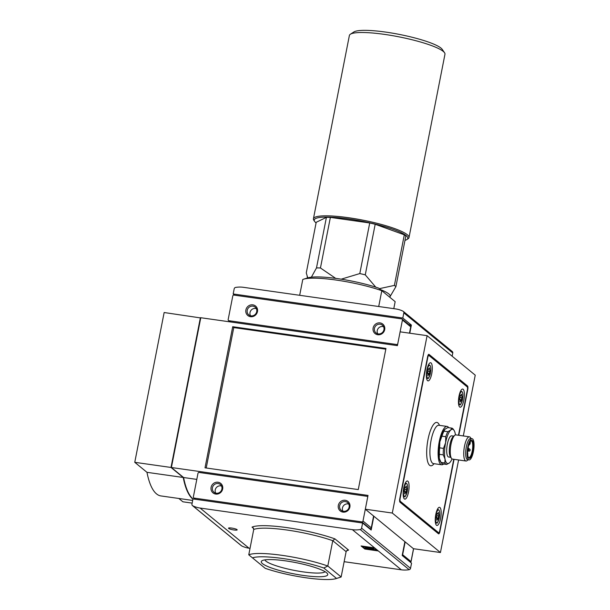 <?xml version="1.0" encoding="UTF-8"?>
<svg xmlns="http://www.w3.org/2000/svg" width="610" height="610" viewBox="0 0 610 610"><rect width="100%" height="100%" fill="white"/><g stroke="black" fill="none" stroke-linecap="round" stroke-linejoin="round"><path stroke-width="0.91" d="M468.343 457.37A8.456 2.493 98.1 0 0 468.823 457.614A8.456 2.493 98.1 0 0 472.475 449.593A8.456 2.493 98.1 0 0 471.195 440.87A8.456 2.493 98.1 0 0 470.676 440.977M469.799 442.334A9.066 2.676 98.1 0 0 467.74 450.775A9.066 2.676 98.1 0 0 468.556 457.752A9.066 2.676 98.1 0 0 473.23 449.7A9.066 2.676 98.1 0 0 470.981 440.672A9.066 2.676 98.1 0 0 470.447 441.251L470.058 444.027L469.799 442.334M447.969 427.595A18.338 5.406 98.1 0 0 447.908 427.587A18.338 5.406 98.1 0 0 447.847 427.579L444.942 429.234L443.966 431.156A18.338 5.406 98.1 0 0 441.93 436.18L439.825 441.876L439.642 447.839A18.338 5.406 98.1 0 0 439.413 454.343L439.253 458.247L441.015 462.426A18.338 5.406 98.1 0 0 441.228 462.776A18.338 5.406 98.1 0 0 442.761 463.897A18.338 5.406 98.1 0 0 442.822 463.905L446.55 464.431M445.186 429.021A17.316 5.109 98.1 0 0 445.125 429.074L444.942 429.234A17.316 5.109 98.1 0 0 439.825 441.876A17.316 5.109 98.1 0 0 439.253 458.247A17.316 5.109 98.1 0 0 440.496 461.694L441.228 462.776M441.015 462.426L444.865 462.967A18.338 5.406 98.1 0 0 446.611 464.446A18.338 5.406 98.1 0 0 446.672 464.454L449.578 462.799A17.316 5.109 98.1 0 0 452.056 458.949M439.413 454.343L443.272 454.892A18.338 5.406 98.1 0 1 443.5 448.388L445.605 442.692A17.316 5.109 98.1 0 0 445.033 459.071A17.316 5.109 98.1 0 0 449.395 462.959A17.316 5.109 98.1 0 0 449.578 462.799M439.642 447.839L443.5 448.388M441.93 436.18L445.788 436.729A18.338 5.406 98.1 0 1 447.824 431.705L450.729 430.05A17.316 5.109 98.1 0 0 445.605 442.692L445.788 436.729M443.966 431.156L447.824 431.705M447.847 427.579L451.705 428.121A18.338 5.406 98.1 0 1 451.766 428.128A18.338 5.406 98.1 0 1 453.291 429.249L454.031 430.332A17.316 5.109 98.1 0 0 450.729 430.05L451.705 428.121M455.464 434.922A17.316 5.109 98.1 0 0 455.274 433.779A17.316 5.109 98.1 0 0 454.031 430.332M444.865 462.967L445.033 459.071L443.272 454.892M196.801 479.399L183.595 477.523L171.395 467.512L200.781 317.726L397.407 345.634L400.114 331.832L427.099 335.668L475.236 375.158L463.31 435.944M458.598 459.97L440.435 552.53L413.45 548.703L404.887 541.68L402.181 555.481L411.544 563.16L410.53 568.329A1.632 1.533 -50.6 0 1 409.157 569.679A26.489 24.918 -50.6 0 1 401.319 569.809L344.147 561.696M146.972 472.323L134.764 462.311L171.006 467.458L183.213 477.47L146.972 472.323A89.655 26.428 98.1 0 0 160.926 495.93L192.668 500.436M171.395 467.512L368.021 495.419L365.314 509.213L392.299 513.04L427.099 335.668M171.54 466.749L200.553 318.885M134.764 462.311L164.151 312.526L200.736 317.955M192.142 503.113L182.901 501.801L178.837 498.469M454.061 459.33L439.901 531.508A3.058 0.9 -81.9 0 1 438.674 533.872A3.058 0.9 -81.9 0 1 438.521 533.803L400.015 502.213A3.058 0.9 -81.9 0 1 399.794 498.599L427.633 356.697A3.058 0.9 -81.9 0 1 428.861 354.326A3.058 0.9 -81.9 0 1 429.013 354.395L467.519 385.985A3.058 0.9 -81.9 0 1 467.748 389.599L458.781 435.304M440.435 552.53L392.299 513.04M183.595 477.523A89.655 26.428 98.1 0 0 192.966 498.934L191.952 504.112A1.632 1.533 -50.6 0 0 192.729 505.766A26.489 24.918 -50.6 0 0 200.095 508.046L352.382 529.663A26.489 24.918 -50.6 0 0 360.22 529.533A1.632 1.533 -50.6 0 0 361.593 528.184L362.607 523.006L371.162 530.029L373.869 516.235L365.314 509.213M373.869 516.235L404.887 541.68M232.7 326.716L205.013 467.824L358.268 489.578L385.955 348.462L232.7 326.716L233.767 327.593L385.81 349.172M233.767 327.593L206.218 468M183.213 477.47A89.655 26.428 98.1 0 0 192.92 499.163M171.006 467.458L200.393 317.673M453.764 459.284L439.734 530.791A2.547 0.747 -81.9 0 1 438.704 532.766A2.547 0.747 -81.9 0 1 438.582 532.705L400.343 501.336A2.547 0.747 -81.9 0 1 400.152 498.324L427.801 357.407A2.547 0.747 -81.9 0 1 428.83 355.432A2.547 0.747 -81.9 0 1 428.952 355.493L467.191 386.862A2.547 0.747 -81.9 0 1 467.382 389.874L458.476 435.258M408.532 492.034A9.165 2.699 -81.9 0 1 404.834 499.14A9.165 2.699 -81.9 0 1 403.713 488.084A9.165 2.699 -81.9 0 1 407.411 480.985A9.165 2.699 -81.9 0 1 408.532 492.034M431.728 373.785A9.165 2.699 -81.9 0 1 428.037 380.892A9.165 2.699 -81.9 0 1 426.916 369.835A9.165 2.699 -81.9 0 1 430.614 362.729A9.165 2.699 -81.9 0 1 431.728 373.785M463.821 400.114A9.165 2.699 -81.9 0 1 460.123 407.213A9.165 2.699 -81.9 0 1 459.01 396.164A9.165 2.699 -81.9 0 1 462.7 389.058A9.165 2.699 -81.9 0 1 463.821 400.114M440.618 518.363A9.165 2.699 -81.9 0 1 436.928 525.469A9.165 2.699 -81.9 0 1 435.807 514.413A9.165 2.699 -81.9 0 1 439.505 507.314A9.165 2.699 -81.9 0 1 440.618 518.363M436.951 514.596A1.411 0.412 -81.9 0 1 436.562 516.578L436.486 518.058A1.411 0.412 -81.9 0 1 436.562 518.058A1.411 0.412 -81.9 0 1 436.783 519.43L436.912 520.216L437.195 519.766A1.411 0.412 -81.9 0 1 437.69 518.98A1.411 0.412 -81.9 0 1 437.85 519.163L438.315 518.02A1.411 0.412 -81.9 0 1 438.704 516.037L438.758 514.558A1.411 0.412 -81.9 0 1 438.712 514.558A1.411 0.412 -81.9 0 1 438.483 513.178L438.361 512.392L438.071 512.842A1.411 0.412 -81.9 0 1 437.576 513.628A1.411 0.412 -81.9 0 1 437.416 513.452L436.951 514.596M460.154 396.347A1.411 0.412 -81.9 0 1 459.765 398.33L459.711 399.809A1.411 0.412 -81.9 0 1 459.757 399.802A1.411 0.412 -81.9 0 1 459.986 401.182L460.108 401.967L460.397 401.517A1.411 0.412 -81.9 0 1 460.893 400.732A1.411 0.412 -81.9 0 1 461.053 400.907L461.518 399.763A1.411 0.412 -81.9 0 1 461.907 397.781L461.961 396.302A1.411 0.412 -81.9 0 1 461.907 396.302A1.411 0.412 -81.9 0 1 461.686 394.929L461.557 394.144L461.274 394.594A1.411 0.412 -81.9 0 1 460.779 395.379A1.411 0.412 -81.9 0 1 460.619 395.204L460.154 396.347M428.06 370.018A1.411 0.412 -81.9 0 1 427.671 372.001L427.595 373.48A1.411 0.412 -81.9 0 1 427.671 373.48A1.411 0.412 -81.9 0 1 427.892 374.853L428.022 375.638L428.304 375.188A1.411 0.412 -81.9 0 1 428.799 374.403A1.411 0.412 -81.9 0 1 428.96 374.578L429.425 373.442A1.411 0.412 -81.9 0 1 429.814 371.459L429.867 369.973A1.411 0.412 -81.9 0 1 429.821 369.98A1.411 0.412 -81.9 0 1 429.592 368.6L429.47 367.815L429.181 368.265A1.411 0.412 -81.9 0 1 428.685 369.05A1.411 0.412 -81.9 0 1 428.525 368.875L428.06 370.018M404.865 488.267A1.411 0.412 -81.9 0 1 404.476 490.249L404.422 491.729A1.411 0.412 -81.9 0 1 404.468 491.729A1.411 0.412 -81.9 0 1 404.689 493.101L404.819 493.894L405.101 493.444A1.411 0.412 -81.9 0 1 405.597 492.659A1.411 0.412 -81.9 0 1 405.764 492.834L406.229 491.69A1.411 0.412 -81.9 0 1 406.618 489.708L406.695 488.229A1.411 0.412 -81.9 0 1 406.618 488.229A1.411 0.412 -81.9 0 1 406.397 486.856L406.268 486.071L405.986 486.521A1.411 0.412 -81.9 0 1 405.49 487.306A1.411 0.412 -81.9 0 1 405.322 487.123L404.865 488.267M448.754 427.701A19.36 5.704 98.1 0 0 447.092 426.436A19.36 5.704 98.1 0 0 439.291 441.434A19.36 5.704 98.1 0 0 441.648 464.767A19.36 5.704 98.1 0 0 443.6 464.019M453.764 436.135L451.659 435.837A10.698 3.157 98.1 0 0 447.343 444.118A10.698 3.157 98.1 0 0 448.647 457.02L450.759 457.317M471.141 438.598L470.432 437.561A12.223 3.607 98.1 0 0 469.41 436.813L455.922 434.892A12.223 3.607 98.1 0 0 454.732 435.326L453.222 436.585A10.698 3.157 98.1 0 0 449.951 444.492A10.698 3.157 98.1 0 0 450.363 456.73L451.469 458.354A12.223 3.607 98.1 0 0 452.483 459.101L465.979 461.015A12.223 3.607 98.1 0 0 467.161 460.588L468.129 459.78M454.732 435.326A12.223 3.607 98.1 0 0 450.996 444.37A12.223 3.607 98.1 0 0 451.469 458.354M469.41 436.813A12.223 3.607 98.1 0 0 464.484 446.284A12.223 3.607 98.1 0 0 465.979 461.015M472.087 438.735L470.645 438.529A10.698 3.157 98.1 0 0 466.33 446.817A10.698 3.157 98.1 0 0 467.641 459.711L469.082 459.917A10.698 3.157 98.1 0 0 473.711 449.768A10.698 3.157 98.1 0 0 472.087 438.735A10.698 3.157 98.1 0 0 467.779 447.023A10.698 3.157 98.1 0 0 469.082 459.917M380.144 324.215A5.01 4.712 -50.6 0 0 376.019 332.938A5.01 4.712 -50.6 0 0 382.836 332.053A5.01 4.712 -50.6 0 0 380.144 324.215M252.921 306.159A5.01 4.712 -50.6 0 0 248.788 314.882A5.01 4.712 -50.6 0 0 255.613 313.998A5.01 4.712 -50.6 0 0 252.921 306.159M233.95 295.087L401.662 318.885A1.022 0.961 129.4 0 1 402.432 320.014L397.789 343.659A1.022 0.961 129.4 0 1 396.637 344.513L228.925 320.707A1.022 0.961 129.4 0 1 228.155 319.587L232.791 295.934A1.022 0.961 129.4 0 1 233.95 295.087M402.112 319.083L410.4 325.885A1.022 0.961 129.4 0 1 410.721 326.815L409.478 333.167M380.068 322.911A6.115 5.749 -50.6 0 0 373.32 331.07A6.115 5.749 -50.6 0 0 383.332 332.496A6.115 5.749 -50.6 0 0 380.068 322.911M252.837 304.855A6.115 5.749 -50.6 0 0 246.089 313.014A6.115 5.749 -50.6 0 0 256.108 314.44A6.115 5.749 -50.6 0 0 252.837 304.855M256.345 308.668A4.865 4.575 -50.6 0 0 250.527 315.759M383.576 326.724A4.865 4.575 -50.6 0 0 377.758 333.815M233.18 293.967L402.821 318.039L403.835 312.869A1.632 1.533 -50.6 0 0 403.05 311.207A26.489 24.918 -50.6 0 0 395.692 308.927L243.398 287.31A26.489 24.918 -50.6 0 0 235.567 287.44A1.632 1.533 -50.6 0 0 234.194 288.789L233.18 293.967L234.675 295.187M378.711 288.141L395.158 301.66L378.711 288.141A44.827 7.556 -168.9 0 0 307.829 277.863L303.605 279.189A48.899 8.243 -168.9 0 0 302.773 279.494L299.67 295.301M378.711 306.517L381.807 290.711A48.899 8.243 -168.9 0 0 303.605 279.189M395.158 301.66L393.786 308.652M452.147 356.209L452.772 353.015A1.632 1.533 -50.6 0 0 452.262 351.535L403.324 311.39M402.821 318.039L411.376 325.061L408.982 324.718M409.775 333.205L411.376 325.061M335.706 278.381L320.448 267.981L330.376 217.389L369.721 222.97A46.657 7.861 -168.9 0 1 375.188 224.259L365.268 274.851A46.657 7.861 -168.9 0 0 359.801 273.562L341.204 279.182M369.721 222.97L359.801 273.562M320.448 267.981A46.657 7.861 -168.9 0 0 316.491 267.927L311.375 277.192M330.376 217.389A46.657 7.861 -168.9 0 0 326.419 217.335L316.491 267.927M326.419 217.335L316.201 222.299L306.273 272.891L307.753 277.885M404.987 240.355A47.679 8.037 -168.9 0 0 406.847 239.57L408.021 238.807A48.701 8.204 -168.9 0 0 408.997 237.564L444.964 54.237A48.701 8.204 -168.9 0 0 444.53 52.719L442.174 49.319A45.689 7.701 -168.9 0 0 399.23 34.389A45.689 7.701 -168.9 0 0 353.83 31.987L350.361 34.244A48.701 8.204 -168.9 0 0 349.385 35.479L313.418 218.815A48.701 8.204 -168.9 0 0 313.853 220.324L314.646 221.476A47.679 8.037 -168.9 0 0 316.079 222.917M444.53 52.719A48.701 8.204 -168.9 0 0 398.757 36.806A48.701 8.204 -168.9 0 0 350.361 34.244M408.997 237.564A48.701 8.204 -168.9 0 0 362.79 220.134A48.701 8.204 -168.9 0 0 313.418 218.815M406.847 239.57A47.679 8.037 -168.9 0 0 362.561 221.293A47.679 8.037 -168.9 0 0 314.646 221.476M389.676 297.131A41.564 7 -168.9 0 0 389.866 296.94L395.905 286.639L405.825 236.047A46.657 7.861 -168.9 0 0 404.316 234.812L394.395 285.404L379.367 288.675M375.188 224.259L404.316 234.812M395.905 286.639A46.657 7.861 -168.9 0 0 394.395 285.404M375.783 287.165L365.268 274.851M389.866 296.94A41.564 7 -168.9 0 0 380.48 289.59M345.344 501.595A5.01 4.712 -50.6 0 0 341.219 510.311A5.01 4.712 -50.6 0 0 348.035 509.426A5.01 4.712 -50.6 0 0 345.344 501.595M218.121 483.539A5.01 4.712 -50.6 0 0 213.988 492.255A5.01 4.712 -50.6 0 0 220.812 491.37A5.01 4.712 -50.6 0 0 218.121 483.539M199.15 472.46L366.862 496.265A1.022 0.961 129.4 0 1 367.632 497.386L362.988 521.039A1.022 0.961 129.4 0 1 361.837 521.885L194.125 498.088A1.022 0.961 129.4 0 1 193.355 496.959L197.991 473.314A1.022 0.961 129.4 0 1 199.15 472.46M373.602 516.014L371.284 527.841A1.022 0.961 129.4 0 1 370.125 528.687L369.401 528.588M345.268 500.291A6.115 5.749 -50.6 0 0 338.519 508.45A6.115 5.749 -50.6 0 0 348.531 509.868A6.115 5.749 -50.6 0 0 345.268 500.291M218.037 482.236A6.115 5.749 -50.6 0 0 211.289 490.394A6.115 5.749 -50.6 0 0 221.308 491.812A6.115 5.749 -50.6 0 0 218.037 482.236M221.544 486.048A4.865 4.575 -50.6 0 0 215.734 493.132M409.775 561.703A26.489 4.461 -168.9 0 0 410.332 561.749L411.003 561.566L402.646 554.711L405.154 541.901M348.775 504.104A4.865 4.575 -50.6 0 0 342.957 511.188M228.658 528.428A4.415 0.747 11.1 0 1 228.514 528.138A4.415 0.747 11.1 0 1 232.982 528.29A4.415 0.747 11.1 0 1 237.176 529.838A4.415 0.747 11.1 0 1 233.447 529.892A4.415 0.747 11.1 0 1 228.658 528.428M378.322 550.944L364.826 549.03L361.082 545.958L374.578 547.871L401.319 569.809M192.455 505.591L241.4 545.736A1.632 1.533 -50.6 0 0 241.667 545.912A26.489 24.918 -50.6 0 0 249.032 548.199L250.031 548.337M252.479 557.875A44.827 7.556 11.1 0 1 323.803 568.001L336.537 578.448A44.827 7.556 11.1 0 1 336.095 578.6A44.827 7.556 11.1 0 1 265.213 568.322L248.758 554.803A48.899 8.243 11.1 0 1 327.799 566.019L323.803 568.001M262.46 563.617A33.87 5.711 11.1 0 1 261.942 560.781A33.87 5.711 11.1 0 1 295.606 562.565A33.87 5.711 11.1 0 1 327.448 573.629A33.87 5.711 11.1 0 1 301.264 575.138A33.87 5.711 11.1 0 1 262.46 563.617M336.537 578.448L341.142 576.968A48.899 8.243 11.1 0 1 340.319 577.274L336.095 578.6M248.758 554.803L253.729 529.488L253.013 527.574L252.037 527.124A50.943 8.586 11.1 0 1 334.928 538.882L332.763 540.704L327.799 566.019L341.142 576.968L346.114 551.654L347.288 550.22L348.577 550.083A50.943 8.586 11.1 0 1 346.579 550.731M362.607 523.006L192.966 498.934M325.084 571.7A30.858 5.2 11.1 0 1 297.062 570.907A30.858 5.2 11.1 0 1 265.884 561.101A30.858 5.2 11.1 0 1 264.862 559.881M372.702 549.336L367.449 548.588M364.971 548.321L364.826 549.03M363.125 546.712L362.431 546.148M374.898 548.459L377.041 550.212L366.564 547.788L365.268 547.75L367.403 548.847A3.058 0.518 11.1 0 1 363.705 547.78L363.133 547.307A2.646 0.45 11.1 0 1 363.041 547.155A2.646 0.45 11.1 0 1 366.503 547.399L374.098 549.313L372.969 548.184L374.952 548.176M373.076 547.658L372.969 548.184M367.883 546.918L373 548.215M363.041 547.155L363.194 546.362A2.646 0.45 11.1 0 1 363.301 546.27M367.548 548.032L367.403 548.847M367.342 547.986L367.25 548.466M465.834 385.749L467.519 385.985M436.897 532.469L438.582 532.705M399.649 501.237L400.343 501.336M439.482 425.361A21.907 6.458 98.1 0 0 428.022 439.383A21.907 6.458 98.1 0 0 427.511 461.084A21.907 6.458 98.1 0 0 434.038 463.691M435.944 514.916A6.443 1.899 98.1 0 0 437.423 522.396A6.443 1.899 98.1 0 0 439.543 511.599A6.443 1.899 98.1 0 0 435.944 514.916M435.342 517.722A6.649 1.96 98.1 0 0 436.577 522.869A6.649 1.96 98.1 0 0 437.324 522.48M439.055 510.288A6.649 1.96 98.1 0 0 438.445 509.708A6.649 1.96 98.1 0 0 435.83 514.306M459.139 396.668A6.443 1.899 98.1 0 0 460.619 404.148A6.443 1.899 98.1 0 0 462.738 393.351A6.443 1.899 98.1 0 0 459.139 396.668M458.545 399.474A6.649 1.96 98.1 0 0 459.78 404.621A6.649 1.96 98.1 0 0 460.527 404.232M462.258 392.039A6.649 1.96 98.1 0 0 461.648 391.46A6.649 1.96 98.1 0 0 459.025 396.05M427.053 370.339A6.443 1.899 98.1 0 0 428.533 377.819A6.443 1.899 98.1 0 0 430.652 367.022A6.443 1.899 98.1 0 0 427.053 370.339M426.451 373.145A6.649 1.96 98.1 0 0 427.686 378.291A6.649 1.96 98.1 0 0 428.433 377.903M430.164 365.71A6.649 1.96 98.1 0 0 429.554 365.131A6.649 1.96 98.1 0 0 426.939 369.729M403.85 488.595A6.443 1.899 98.1 0 0 405.33 496.075A6.443 1.899 98.1 0 0 407.45 485.278A6.443 1.899 98.1 0 0 403.85 488.595M403.248 491.401A6.649 1.96 98.1 0 0 404.483 496.54A6.649 1.96 98.1 0 0 405.231 496.159M406.962 483.959A6.649 1.96 98.1 0 0 406.351 483.379A6.649 1.96 98.1 0 0 403.736 487.977M436.76 519.705L437.195 519.766M436.341 517.737L438.315 518.02M436.851 515.77L438.704 516.037M437.988 513.109L438.483 513.178M404.674 493.383L405.101 493.444M404.255 491.408L406.229 491.69M404.765 489.449L406.618 489.708M405.902 486.788L406.397 486.856M427.869 375.127L428.304 375.188M427.45 373.16L429.425 373.442M427.961 371.193L429.814 371.459M429.097 368.531L429.592 368.6M459.963 401.456L460.397 401.517M459.543 399.481L461.518 399.763M460.054 397.522L461.907 397.781M461.19 394.861L461.686 394.929M438.758 425.262L438.895 425.277A19.36 5.704 98.1 0 0 431.095 440.275A19.36 5.704 98.1 0 0 433.458 463.608L433.321 463.585M469.296 443.478L469.875 443.561M469.189 448.899A1.121 1.121 0 0 1 470.135 450.226A1.121 1.121 0 0 1 468.876 451.118L468.815 448.846M410.721 326.815L402.432 320.014M397.491 345.207L396.637 344.513M230.412 321.935L228.925 320.707M403.835 312.869L452.772 353.015M371.284 527.841L362.988 521.039M370.125 528.687L361.837 521.885M195.619 499.308L194.125 498.088M411.003 561.566L413.527 548.71M334.928 538.882L348.577 550.083M252.037 527.124L253.63 528.428M352.382 529.663L374.578 547.871M200.095 508.046L249.032 548.199M253.729 529.488A48.899 8.243 11.1 0 1 332.763 540.704L346.114 551.654M361.593 528.184L410.53 568.329M360.22 529.533L409.157 569.679M192.729 505.766L241.667 545.912M366.633 546.743L366.503 547.399M442.761 463.897L446.611 464.446M447.908 427.587L451.766 428.128M436.958 532.515L438.704 532.766M428.022 355.317L428.83 355.432M435.456 522.816L436.577 522.869C437.034 524.074 438.011 522.015 439.505 516.693C439.97 512.545 439.619 510.219 438.445 509.708L437.347 509.449M458.651 404.56L459.78 404.621C460.237 405.818 461.213 403.759 462.708 398.444C463.173 394.296 462.815 391.963 461.648 391.46L460.55 391.201M426.565 378.238L427.686 378.291C428.144 379.496 429.12 377.438 430.614 372.115C431.079 367.967 430.729 365.642 429.554 365.131L428.456 364.871M403.362 496.487L404.483 496.54C404.941 497.745 405.917 495.686 407.419 490.371C407.876 486.223 407.526 483.89 406.351 483.379L405.261 483.12M437.118 513.567L437.576 513.628M436.821 518.858L437.69 518.98M405.032 487.237L405.49 487.306M404.727 492.537L405.597 492.659M428.228 368.989L428.685 369.05M427.93 374.281L428.799 374.403M460.321 395.31L460.779 395.379M460.016 400.61L460.893 400.732M433.458 463.608L441.648 464.767M438.895 425.277L447.092 426.436M469.136 443.897L470.058 444.027M467.809 450.028A1.121 1.121 0 0 0 468.114 447.877M467.702 454.397A1.121 1.121 0 0 0 467.649 453.207M468.876 451.118L467.725 450.958M468.754 445.102A1.121 1.121 0 0 0 469.784 443.988M230.161 321.897L228.468 320.509M307.608 277.931L307.181 276.719M367.746 496.814L367.312 496.464M195.36 499.277L193.667 497.89M411.056 561.665L413.595 548.726"/></g></svg>

